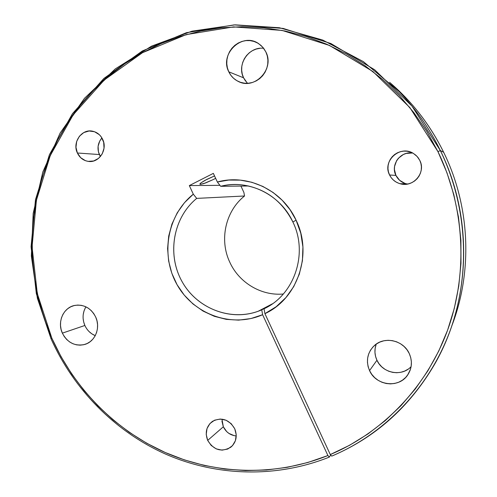 <?xml version="1.0" encoding="UTF-8"?>
<svg xmlns="http://www.w3.org/2000/svg" width="497" height="497" viewBox="0 0 497 497"><rect width="100%" height="100%" fill="white"/><g stroke="black" fill="none" stroke-linecap="round" stroke-linejoin="round"><path stroke-width="0.75" d="M205.683 182.921L200.44 184.375L200.105 183.629L200.44 184.375L203.969 183.536L213.511 179.448L205.683 182.921M215.642 178.324L213.511 179.448L215.642 178.317M234.174 435.658L228.924 433.421L226.669 431.576L223.327 426.786L207.69 440.398C204.764 432.545 206.361 426.196 212.486 421.344C221.6 416.908 229.018 419.375 234.733 428.743L231.173 423.655L226.092 420.245L220.27 419.033L214.605 420.189L209.951 423.525L207.013 428.538L206.218 434.459L207.69 440.398L211.213 445.467L216.245 448.89L222.047 450.145L227.732 449.039L232.428 445.722L235.41 440.696L236.224 434.726L234.733 428.743C237.554 436.068 236.28 442.2 230.9 447.145C221.544 452.481 213.809 450.232 207.69 440.398L223.327 426.786C226.085 432.272 230.391 435.322 236.249 435.944M99.344 154.548L100.431 156.524L98.431 151.902L98.095 146.286L99.779 140.949L101.922 137.936C97.797 142.906 96.94 148.441 99.344 154.548L77.377 153.001L99.344 154.548M102.699 139.421C107.861 149.672 98.94 163.24 88.348 161.395C83.378 160.593 79.719 157.797 77.377 153.001L80.7 157.711L85.447 160.686L88.131 161.37L93.622 160.985L98.58 158.357L102.239 153.865L104.028 148.199L103.674 142.235L101.233 136.88L99.338 134.693L94.548 131.736L89.087 130.997L83.776 132.575L79.421 136.221L76.687 141.384L75.966 147.274L77.377 153.001C72.059 142.446 81.738 128.537 92.653 131.208C97.188 132.239 100.537 134.979 102.699 139.421M404.881 183.374L399.6 180.287L395.929 175.429L389.573 174.981C382.025 161.146 400.01 144.664 413.361 153.405L417.089 156.418L419.785 160.376L418.076 157.599L415.852 155.213L413.193 153.306L410.211 151.964L407.012 151.225L403.732 151.119L400.489 151.653L397.414 152.803L394.618 154.524L392.208 156.748L390.275 159.388L388.896 162.339L388.12 165.501L387.971 168.738L388.461 171.943L389.573 174.981L391.257 177.746L393.456 180.125L396.084 182.032L399.041 183.399L402.222 184.157L405.496 184.288L408.745 183.784L411.839 182.66L414.66 180.951L417.095 178.74L419.058 176.093L420.462 173.124L421.257 169.943L421.406 166.669L420.909 163.445L419.785 160.376C426.339 172.484 413.2 187.953 400.122 183.728C395.326 182.318 391.81 179.405 389.573 174.981L395.929 175.429C398.041 179.603 401.365 182.356 405.9 183.691L407.552 184.045M408.118 369.165L404.608 371.104L400.756 372.303L396.724 372.731L392.655 372.371L388.704 371.234L385.026 369.364L381.764 366.842L379.037 363.767L376.943 360.244L369.551 370.613C365.662 361.033 367.258 352.696 374.334 345.601C384.374 336.022 403.402 340.209 409.242 353.497L406.987 349.739L404.055 346.459L400.557 343.787L396.631 341.824L392.425 340.65L388.114 340.296L383.858 340.787L379.814 342.091L376.148 344.16L372.986 346.912L370.458 350.242L368.65 354.019L367.637 358.101L367.445 362.338L368.091 366.556L369.551 370.613L371.762 374.34L374.645 377.608L378.099 380.286L381.982 382.274L386.157 383.491L390.456 383.889L394.724 383.448L398.793 382.187L402.502 380.149L405.707 377.409L408.286 374.073L410.137 370.271L411.181 366.146L411.379 361.866L410.727 357.598L409.242 353.497C412.566 361.145 412.025 368.339 407.621 375.08C398.898 388.524 375.925 385.666 369.551 370.613L376.943 360.244C382.56 373.297 401.818 377.006 411.106 366.612M85.919 306.835C82.533 312.719 82.185 318.931 84.869 325.473L62.361 333.139C57.006 321.901 63.529 307.314 74.879 305.394C84.061 304.22 90.994 308.097 95.685 317.03L93.753 313.588L91.243 310.6L88.267 308.171L84.937 306.4L81.384 305.351L77.743 305.071L74.152 305.556L70.754 306.792L67.679 308.73L65.039 311.29L62.933 314.377L61.448 317.869L60.628 321.634L60.51 325.535L61.094 329.418L62.361 333.139L64.268 336.55L66.735 339.532L69.673 341.967L72.972 343.762L76.501 344.837L80.135 345.166L83.732 344.719L87.149 343.52L90.261 341.607L92.939 339.06L95.082 335.966L96.604 332.45L97.443 328.647L97.567 324.709L96.977 320.789L95.685 317.03C100.816 327.772 95.169 341.712 84.652 344.477C74.867 346.465 67.437 342.688 62.361 333.139L84.869 325.473C87.118 330.3 90.578 333.686 95.256 335.643M245.549 81.11L243.567 77.805L228.788 71.816C219.171 53.831 242.418 31.777 258.788 43.742L262.863 47.333L265.864 51.936L263.739 48.414L260.975 45.42L257.688 43.065L254.004 41.444L250.066 40.611L246.027 40.599L242.045 41.406L238.268 43.003L234.845 45.32L231.9 48.265L229.546 51.731L227.874 55.583L226.936 59.671L226.781 63.846L227.409 67.946L228.788 71.816L230.875 75.314L233.596 78.296L236.833 80.663L240.48 82.316L244.394 83.185L248.425 83.241L252.414 82.483L256.216 80.924L259.676 78.638L262.671 75.699L265.063 72.22L266.777 68.344L267.734 64.212L267.902 59.994L267.268 55.85L265.864 51.936C274.934 68.94 254.607 90.361 238.231 81.402C234.025 79.327 230.875 76.134 228.788 71.816L243.567 77.805L247.45 83.303M229.794 262.223C219.115 239.896 225.421 211.126 244.543 195.992L243.865 192.364L240.927 186.071L243.865 192.364L244.543 195.992C225.421 211.126 219.115 239.896 229.794 262.223C239.007 282.656 261.242 296.069 283.327 294.007C261.242 296.069 239.007 282.656 229.794 262.223M51.029 338.755L51.856 338.215L37.281 293.522L32.056 246.885L36.411 200.248L50.253 155.592L73.14 114.869L104.271 79.986L142.484 52.707L186.207 34.597L233.509 26.9L282.097 30.423L329.436 45.426L372.868 71.493L409.801 107.501L437.938 151.604L440.373 150.585L411.982 106.103L374.707 69.797L330.89 43.531L283.141 28.422L234.137 24.893L186.443 32.684L142.359 50.961L103.848 78.483L72.469 113.658L49.414 154.704L35.473 199.713L31.081 246.711L36.343 293.715L51.029 338.755C73.606 389.188 114.484 431.185 165.259 453.954C216.12 476.319 275.953 478.412 329.343 457.097L327.908 455.544C274.984 476.698 215.655 474.654 165.19 452.487C114.826 429.917 74.258 388.263 51.856 338.215L51.029 338.755L37.374 298.237L31.354 255.974L33.181 213.393L42.835 171.956L60.094 133.121L84.471 98.319L115.273 68.909L151.517 46.159L191.985 31.181L235.18 24.85L279.401 27.745L322.77 40.071L363.326 61.597L399.11 91.603C415.834 108.936 429.588 128.593 440.373 150.585L443.653 152.275C470.044 205.895 473.001 270.964 451.785 325.939C473.001 270.964 470.044 205.895 443.653 152.275C433.427 131.425 420.375 112.776 404.49 96.325L389.598 82.334C412.193 101.692 430.209 125.008 443.653 152.275L440.373 150.585C473.722 217.86 470.939 302.052 434.08 365.189C409.037 407.459 374.918 437.77 331.723 456.122C384.684 433.813 428.936 388.114 450.096 330.735C470.945 273.269 467.41 206.367 440.373 150.585L437.938 151.604L446.958 172.757L453.848 194.749L458.514 217.338L460.899 240.268L460.98 263.273L458.762 286.104L454.277 308.494L447.586 330.201L438.789 350.981L427.992 370.619L415.337 388.909L400.986 405.664L385.113 420.735L367.904 433.974L349.565 445.281L330.294 454.562L264.92 313.657L276.189 306.705L285.93 297.566L293.752 286.57L299.324 274.133L302.424 260.745L302.921 246.922L300.778 233.211L296.088 220.165L292.882 222.016C280.32 194.358 248.332 178.939 220.68 186.307L217.363 182.014C247.301 173.49 282.395 190.009 296.088 220.165L289.993 209.616L282.253 200.297L273.12 192.494L262.876 186.431L251.836 182.275L240.343 180.131L228.738 180.051L217.363 182.014L213.343 173.372L189.332 185.586L193.302 194.184L184.443 202.726L177.255 212.784L171.956 224.023L168.7 236.075L167.588 248.562L168.645 261.087L171.832 273.263L177.062 284.7L184.176 295.032L192.948 303.934L203.118 311.11L214.356 316.316L226.321 319.366L238.622 320.13L250.855 318.571L262.609 314.719L327.908 455.544L307.848 462.49L287.303 467.31L266.485 470L245.599 470.566L224.837 469.038L204.397 465.472L184.462 459.924L165.19 452.487L146.752 443.249L129.295 432.315L112.949 419.803L97.841 405.838L84.086 390.555L71.779 374.098L61.013 356.597L51.856 338.215L44.357 319.024L38.598 299.256L34.622 279.065L32.467 258.62L32.143 238.082L33.659 217.611L37.002 197.377L42.17 177.547L49.116 158.288L57.807 139.756L68.188 122.119L80.185 105.532L93.722 90.15L108.688 76.128L124.983 63.597L142.484 52.707L161.04 43.574L180.504 36.312L200.707 31.025L221.469 27.795L242.598 26.689L263.882 27.757L285.116 31.025L306.09 36.498L326.56 44.158L346.322 53.949L365.14 65.809L382.808 79.626L399.103 95.281L413.846 112.614L426.842 131.456L437.938 151.604C464.726 206.914 468.236 273.226 447.586 330.201C426.631 387.088 382.789 432.415 330.294 454.562L331.723 456.122L330.294 454.562L264.92 313.657L264.044 308.767C294.392 294.883 308.469 253.42 292.882 222.016C308.469 253.42 294.392 294.883 264.044 308.767L264.92 313.657C297.666 298.784 312.924 254.048 296.088 220.165L292.882 222.016C281.88 200.571 264.938 188.201 242.07 184.903C234.82 184.107 227.688 184.58 220.68 186.307L248.519 185.984L220.68 186.307L217.363 182.014L213.343 173.372L189.332 185.586L219.935 185.338L189.332 185.586L193.302 194.184L196.7 198.39L244.543 195.992L196.7 198.39C172.838 217.916 166.681 255.123 182.486 282.346C198.048 309.712 233.248 322.379 261.751 309.83L258.216 311.246C229.67 321.708 196.017 307.854 181.548 280.656C166.862 253.576 173.366 217.506 196.7 198.39L193.302 194.184C167.222 214.946 160.177 255.147 177.062 284.7C193.675 314.402 231.751 328.306 262.609 314.719L261.751 309.83L262.609 314.719L327.908 455.544L329.343 457.097C275.953 478.412 216.12 476.319 165.259 453.954C114.484 431.185 73.606 389.188 51.029 338.755M221.948 419.133L223.327 426.786L221.929 421.164M412.734 153.051C400.675 150.753 390.226 164.774 395.929 175.429L394.413 169.539L394.556 166.476L396.594 160.705L398.42 158.22L403.347 154.499L406.254 153.418L412.423 153.008M376.285 344.067C374.291 349.459 374.508 354.852 376.943 360.244L375.564 356.417L374.955 352.429L375.136 348.428L376.099 344.564M84.869 325.473L83.664 321.944L83.105 318.26M83.223 314.564L84.005 310.985L85.434 307.662M94.995 335.531L91.846 333.841L89.044 331.536M263.658 48.315C248.885 46.233 236.584 64.467 243.567 77.805L242.256 74.14L241.666 70.257L241.815 66.312L242.704 62.442L244.294 58.808L246.537 55.534L249.332 52.75L252.588 50.564L256.172 49.066L259.956 48.308M330.685 454.991L329.343 457.097L330.685 454.991M269.417 305.804L261.751 309.83L269.417 305.804M214.536 175.944L205 180.349L200.887 182.921L199.875 184.002L200.44 184.375L199.893 184.219L200.887 182.921L206.87 179.367L214.536 175.944M232.782 445.318L230.9 447.145M90.286 161.5L88.348 161.395M405.9 183.691L400.122 183.728M410.404 369.495L407.621 375.08M87.224 343.483L84.652 344.477M399.11 91.603L404.49 96.325M272.455 303.791L258.216 311.246"/></g></svg>
